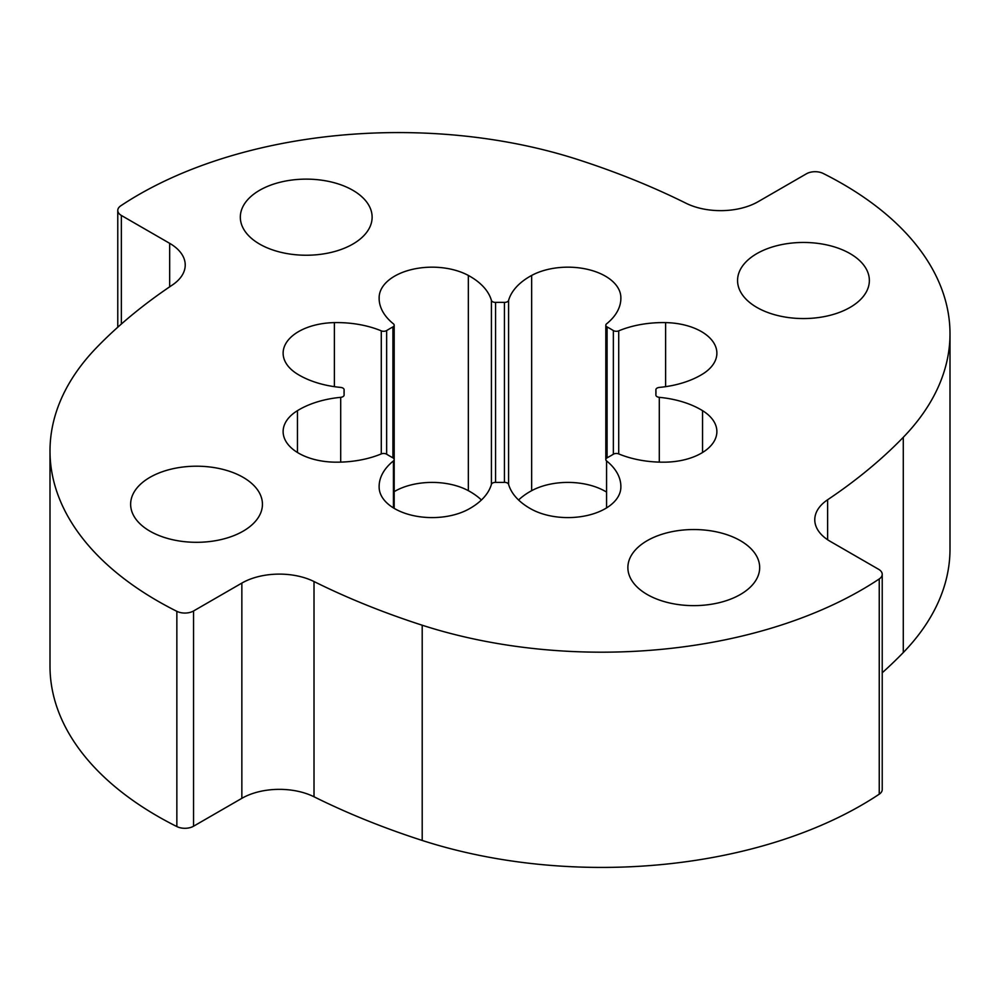 <?xml version="1.0" encoding="UTF-8"?>
<svg xmlns="http://www.w3.org/2000/svg" width="1000" height="1000" viewBox="0 0 1000 1000"><rect width="100%" height="100%" fill="white"/><g stroke="black" fill="none" stroke-linecap="round" stroke-linejoin="round"><path stroke-width="1.5" d="M665.612 386.662L665.612 322.612A52.987 30.587 0 0 1 716.875 353.188A52.987 30.587 0 0 1 702.55 374.1A76.087 43.938 0 0 1 659.3 387.425A4.088 2.362 0 0 0 655.888 389.75A4.088 2.362 0 0 0 655.888 389.812L655.888 394.95A4.088 2.362 0 0 0 655.888 395.012A4.088 2.362 0 0 0 657.075 396.675A4.088 2.362 0 0 0 659.3 397.337L659.3 462.113M495.562 482.375A4.088 2.362 0 0 0 491.413 484.35L491.413 300.413A4.088 2.362 0 0 0 492.55 301.7A4.088 2.362 0 0 0 495.562 302.387L495.562 482.375A155.95 90.037 0 0 0 504.438 482.375L504.438 302.387A155.95 90.037 0 0 0 495.562 302.387M620.837 299.637L620.837 296.762A76.087 43.938 0 0 1 620.875 298.2A76.087 43.938 0 0 1 606.575 323.837A4.088 2.362 0 0 0 605.812 325.213A4.088 2.362 0 0 0 607 326.887A4.088 2.362 0 0 0 607.087 326.925L607.087 457.837A155.95 90.037 0 0 0 613.362 454.212L613.362 330.562A4.088 2.362 0 0 0 613.45 330.6A4.088 2.362 0 0 0 618.713 330.85L618.713 453.913A76.087 43.938 0 0 0 665.612 462.15A52.987 30.587 0 0 0 716.875 431.575A52.987 30.587 0 0 0 702.55 410.662A76.087 43.938 0 0 0 659.3 397.337M381.287 330.85A4.088 2.362 0 0 0 386.637 330.562L386.637 454.212A4.088 2.362 0 0 0 381.287 453.913L381.287 330.85A76.087 43.938 0 0 0 334.387 322.612A52.987 30.587 0 0 0 283.125 353.188A52.987 30.587 0 0 0 297.45 374.1A76.087 43.938 0 0 0 299.175 375.138A76.087 43.938 0 0 0 340.7 387.425A4.088 2.362 0 0 1 344.113 389.75A4.088 2.362 0 0 1 344.113 389.812A155.95 90.037 0 0 0 344.05 392.388A155.95 90.037 0 0 0 344.113 394.95L344.113 389.812M340.7 462.113L340.7 397.337A76.087 43.938 0 0 0 297.45 410.662A52.987 30.587 0 0 0 283.125 431.575A52.987 30.587 0 0 0 298.65 453.2A52.987 30.587 0 0 0 334.387 462.15A76.087 43.938 0 0 0 381.287 453.913M386.637 454.212A155.95 90.037 0 0 0 389.725 456.05A155.95 90.037 0 0 0 392.912 457.837L392.912 326.925A155.95 90.037 0 0 0 386.637 330.562M393.425 507.9L393.425 460.925A76.087 43.938 0 0 0 379.125 486.562A76.087 43.938 0 0 0 379.162 488A52.987 30.587 0 0 0 394.65 508.638A52.987 30.587 0 0 0 468.338 509.325A76.087 43.938 0 0 0 491.413 484.35M504.438 302.387A4.088 2.362 0 0 0 508.587 300.413L508.587 484.35A76.087 43.938 0 0 0 529.875 508.325A76.087 43.938 0 0 0 531.663 509.325A52.987 30.587 0 0 0 588.162 515.262A52.987 30.587 0 0 0 620.837 488A76.087 43.938 0 0 0 620.875 486.562A76.087 43.938 0 0 0 606.575 460.925L606.575 507.9M850.062 253.6A65.9 38.05 0 0 0 778.238 245.362A65.9 38.05 0 0 0 737.562 280.512A65.9 38.05 0 0 0 756.862 307.413A65.9 38.05 0 0 0 828.675 315.663A65.9 38.05 0 0 0 869.362 280.512A65.9 38.05 0 0 0 850.062 253.6M740.375 540.675A65.9 38.05 0 0 0 668.55 532.438A65.9 38.05 0 0 0 627.875 567.587A65.9 38.05 0 0 0 647.175 594.487A65.9 38.05 0 0 0 718.988 602.737A65.9 38.05 0 0 0 759.675 567.587A65.9 38.05 0 0 0 740.375 540.675M243.137 477.35A65.9 38.05 0 0 0 171.325 469.1A65.9 38.05 0 0 0 130.638 504.25A65.9 38.05 0 0 0 149.938 531.163A65.9 38.05 0 0 0 221.762 539.412A65.9 38.05 0 0 0 262.438 504.25A65.9 38.05 0 0 0 243.137 477.35M352.825 190.275A65.9 38.05 0 0 0 281.012 182.025A65.9 38.05 0 0 0 240.325 217.175A65.9 38.05 0 0 0 259.625 244.088A65.9 38.05 0 0 0 331.45 252.338A65.9 38.05 0 0 0 372.125 217.175A65.9 38.05 0 0 0 352.825 190.275M842.375 183.775A367.45 212.138 0 0 0 823.15 173.438A12.25 7.075 0 0 0 806.462 173.775L758.15 201.675A53.075 30.638 180 0 1 685.987 203.225A658.162 379.988 0 0 0 577.8 159.55A367.45 212.138 0 0 0 120.763 205.812A12.25 7.075 0 0 0 117.775 210.45A12.25 7.075 0 0 0 121.363 215.45L169.675 243.337A53.075 30.638 180 0 1 185.225 265.012A53.075 30.638 180 0 1 172.375 285A658.162 379.988 0 0 0 96.713 347.463A367.45 212.138 0 0 0 50 450.988A367.45 212.138 0 0 0 176.85 611.325A12.25 7.075 0 0 0 193.538 610.988L241.85 583.088A53.075 30.638 180 0 1 314.012 581.538A658.162 379.988 0 0 0 422.2 625.212A367.45 212.138 0 0 0 879.237 578.95A12.25 7.075 0 0 0 882.225 574.312A12.25 7.075 0 0 0 878.637 569.312L830.325 541.425A53.075 30.638 180 0 1 814.775 519.75A53.075 30.638 180 0 1 827.625 499.762A658.162 379.988 0 0 0 903.288 437.3A367.45 212.138 0 0 0 950 333.775A367.45 212.138 0 0 0 842.375 183.775M613.362 330.562A155.95 90.037 0 0 0 607.087 326.925M665.612 322.612A76.087 43.938 0 0 0 618.713 330.85M655.888 394.95A155.95 90.037 0 0 0 655.95 392.388A155.95 90.037 0 0 0 655.888 389.812M618.713 453.913A4.088 2.362 0 0 0 613.362 454.212M607.087 457.837A4.088 2.362 0 0 0 605.812 459.55A4.088 2.362 0 0 0 606.575 460.925M508.587 484.35A4.088 2.362 0 0 0 504.438 482.375M393.425 460.925A4.088 2.362 0 0 0 394.188 459.55A4.088 2.362 0 0 0 392.912 457.837M340.7 397.337A4.088 2.362 0 0 0 344.113 395.012A4.088 2.362 0 0 0 344.113 394.95M392.912 326.925A4.088 2.362 0 0 0 394.188 325.213A4.088 2.362 0 0 0 393.425 323.837A76.087 43.938 0 0 1 379.125 298.2A76.087 43.938 0 0 1 379.162 296.762A52.987 30.587 0 0 1 411.838 269.5A52.987 30.587 0 0 1 468.338 275.438A76.087 43.938 0 0 1 491.413 300.413M620.837 296.762A52.987 30.587 0 0 0 588.162 269.5A52.987 30.587 0 0 0 531.663 275.438A76.087 43.938 0 0 0 508.587 300.413M950 333.775L950 549.012A367.45 212.138 180 0 1 903.288 652.537A658.162 379.988 180 0 1 882.225 672.775M882.225 574.312L882.225 789.55A12.25 7.075 180 0 1 879.237 794.188A367.45 212.138 180 0 1 422.2 840.45A658.162 379.988 180 0 1 314.012 796.775A53.075 30.638 0 0 0 241.85 798.325L193.538 826.225A12.25 7.075 180 0 1 176.85 826.562A367.45 212.138 180 0 1 50 666.225L50 450.988M394.188 491.637A52.987 30.587 180 0 1 468.338 490.675A76.087 43.938 180 0 1 481.425 500M518.575 500A76.087 43.938 180 0 1 531.663 490.675A52.987 30.587 180 0 1 605.812 491.637M827.625 499.762L827.625 539.75M903.288 437.3L903.288 652.537M121.363 215.45L121.363 324.038M169.675 286.825L169.675 243.337M176.85 826.562L176.85 611.325M193.538 610.988L193.538 826.225M241.85 798.325L241.85 583.088M314.012 581.538L314.012 796.775M422.2 625.212L422.2 840.45M879.237 794.188L879.237 578.95M334.387 386.662L334.387 322.612M379.162 299.637L379.162 296.762M468.338 490.675L468.338 275.438M531.663 490.675L531.663 275.438M702.55 452.488L702.55 410.662M297.45 452.488L297.45 410.662M605.812 459.55L605.812 325.213M117.775 210.45L117.775 327.225M394.188 508.363L394.188 325.213"/></g></svg>

